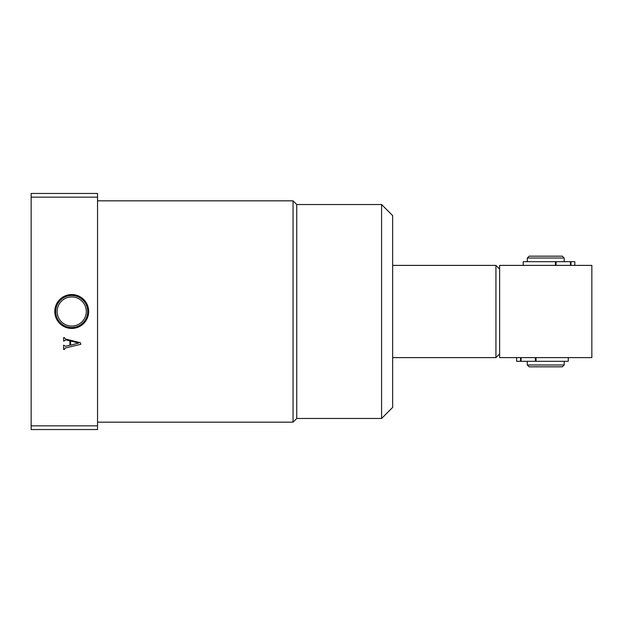 <?xml version="1.0" encoding="UTF-8"?>
<svg xmlns="http://www.w3.org/2000/svg" width="623" height="623" viewBox="0 0 623 623"><rect width="100%" height="100%" fill="white"/><g stroke="black" fill="none" stroke-linecap="round" stroke-linejoin="round"><path stroke-width="0.93" d="M88.668 311.5A16.938 16.938 0 0 0 71.731 294.562A16.938 16.938 0 0 0 54.785 311.5A16.938 16.938 0 0 0 71.731 328.438A16.938 16.938 0 0 0 88.668 311.5M87.742 311.5A16.019 16.019 0 0 0 71.731 295.481A16.019 16.019 0 0 0 55.712 311.5A16.019 16.019 0 0 0 71.731 327.519A16.019 16.019 0 0 0 87.742 311.5M86.301 311.5A14.57 14.57 0 0 0 71.731 296.93A14.57 14.57 0 0 0 57.152 311.5A14.57 14.57 0 0 0 71.731 326.07A14.57 14.57 0 0 0 86.301 311.5M381.588 204.523L392.654 215.589L392.654 407.411L381.588 418.477L381.588 204.523L296.743 204.523L296.743 418.477L293.059 422.168L293.059 200.832L97.546 200.832M31.15 197.148L31.15 193.457L97.546 193.457L97.546 197.148L31.15 197.148L31.15 425.852L97.546 425.852L97.546 429.543L31.15 429.543L31.15 425.852M97.546 197.148L97.546 425.852M65.501 346.271L69.908 345.212L69.908 340.859L66.124 339.924L63.616 341.108L63.616 337.604L64.317 337.604L65.392 338.982L80.375 342.72L80.858 344.285L65.213 348.016L64.317 349.487L63.616 349.487L63.616 345.189L65.501 346.271M70.609 345.15L78.747 343.039L70.609 341.03L70.609 345.15M499.63 353.919L495.939 357.61L495.939 265.39L392.654 265.39M591.85 357.61L499.63 357.61L499.63 265.39L591.85 265.39L591.85 357.61M564.181 364.985L562.343 366.83L529.137 366.83L527.299 364.985L564.181 364.985L564.181 361.301M527.299 258.015L529.137 256.17L562.343 256.17L564.181 258.015L527.299 258.015L527.299 261.699M555.467 265.39L555.467 261.699L523.203 261.699L523.203 265.39M574.834 265.39L574.834 261.699L570.948 261.699L570.948 265.39M570.442 265.39L570.442 261.699L556.105 261.699L556.105 265.39M555.467 261.699L556.105 261.699M570.442 261.699L570.948 261.699M536.014 357.61L536.014 361.301L568.277 361.301L568.277 357.61M516.646 357.61L516.646 361.301L520.532 361.301L520.532 357.61M521.038 357.61L521.038 361.301L535.375 361.301L535.375 357.61M536.014 361.301L535.375 361.301M521.038 361.301L520.532 361.301M296.743 418.477L381.588 418.477M293.059 422.168L97.546 422.168M296.743 204.523L293.059 200.832M495.939 357.61L392.654 357.61M499.63 269.081L495.939 265.39M527.299 361.301L527.299 364.985M564.181 258.015L564.181 261.699"/></g></svg>
